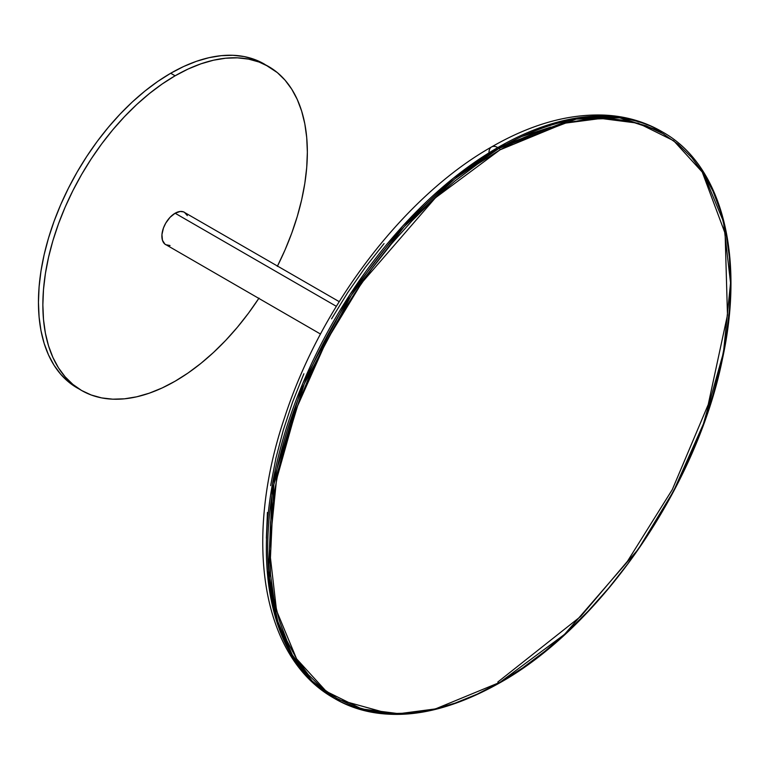 <?xml version="1.0" encoding="UTF-8"?>
<svg xmlns="http://www.w3.org/2000/svg" width="769" height="769" viewBox="0 0 769 769"><rect width="100%" height="100%" fill="white"/><g stroke="black" fill="none" stroke-linecap="round" stroke-linejoin="round"><path stroke-width="1.15" d="M499.119 148.33L454.652 178.975L404.1 226.749L351.327 295.229L304.255 383.894L273.841 484.403L269.381 580.508L277.744 621.314L292.383 655.063L312.108 680.978L335.467 699.021A327.296 188.963 -60 0 1 285.299 436.754A327.296 188.963 -60 0 1 499.119 148.33L497.793 147.571A12.467 7.2 -120 0 0 491.554 146.946A12.467 7.2 60 0 1 497.793 147.571A327.296 188.963 120 0 0 283.972 435.985A327.296 188.963 120 0 0 334.15 698.252L310.782 680.209L291.057 654.294L276.417 620.554L268.054 579.749L272.514 483.634L302.928 383.135L350.01 294.469L402.783 225.98L453.335 178.216L497.793 147.571L499.119 148.33A327.296 188.963 -60 0 1 662.763 132.124L619.852 117.868L576.26 119.08L499.119 148.33A1.25 0.721 60 0 1 499.994 149.859A1.25 0.721 -120 0 0 499.119 148.33M499.735 682.872A1.25 0.721 -120 0 0 499.994 682.305L435.446 708.922L398.967 713.709L361.661 708.922L326.296 691.418L296.565 658.812L276.542 610.624L269.448 549.191L276.542 479.558L296.565 408.243L326.296 341.321L361.661 282.963L435.446 197.777L499.994 149.859L477.395 164.191L455.017 180.946L433.072 199.959L411.771 221.059L391.315 244.042L371.908 268.679L353.74 294.729L336.976 321.951L321.778 350.087L308.302 378.848L296.671 407.974L286.991 437.177L279.368 466.177L273.87 494.698L270.553 522.449L269.448 549.191L270.553 574.645L273.87 598.57L279.368 620.737L286.991 640.933L296.671 658.966L308.302 674.663L321.778 687.861L336.976 698.444L353.74 706.317L371.908 711.383L391.315 713.613L411.771 712.978L433.072 709.479L455.017 703.154L477.395 694.061L499.994 682.305L522.593 667.973L544.971 651.218L566.926 632.195L588.227 611.095L608.683 588.122L628.081 563.485L646.258 537.425L663.022 510.203L678.22 482.076L691.696 453.306L703.327 424.18L712.998 394.978L720.62 365.986L726.119 337.466L729.445 309.705L730.55 282.973L729.445 257.519L726.119 233.593L720.62 211.427L712.998 191.221L703.327 173.188L691.696 157.501L678.22 144.293L663.022 133.71L646.258 125.847L628.081 120.771L608.683 118.551L588.227 119.185L566.926 122.684L544.971 129.009L522.593 138.093L499.994 149.859L564.552 123.232L601.022 118.455L638.328 123.242L673.702 140.746L703.424 173.352L723.456 221.539L730.55 282.973L723.456 352.596L703.424 423.911L673.702 490.843L638.328 549.191L564.552 634.377L499.994 682.305A1.25 0.721 60 0 1 499.735 682.872A1.25 0.721 60 0 1 499.119 682.805A327.296 188.963 -60 0 1 335.467 699.021C381.405 723.937 436.167 718.554 499.735 682.872C600.993 626.283 696.983 486.575 722.485 358.777C745.094 254.952 721.601 164.902 662.763 132.124L661.436 131.355A327.296 188.963 120 0 0 497.793 147.571L574.933 118.311L618.526 117.109L661.436 131.355C644.422 121.598 625.562 116.186 604.857 115.129C568.733 113.629 530.966 124.232 491.554 146.946A12.467 7.2 60 0 0 488.978 152.656M268.804 574.818L275.1 604.511M388.432 713.469L334.803 698.636M384.039 243.6L365.294 267.391L347.751 292.547L331.564 318.827M303.88 373.772L292.643 401.889L283.3 430.092L275.946 458.093L270.64 485.624M267.429 512.433L266.362 538.242M550.729 127.096L521.872 136.488M701.761 170.766L725.109 233.363L727.474 315.011L708.23 404.552L672.317 489.555L627.475 561.274L580.758 616.392L497.793 682.045M187.328 215.608L184.454 212.311A18.706 10.795 120 0 0 175.111 213.234L336.332 306.312L175.111 213.234A18.706 10.795 120 0 0 162.884 229.72A18.706 10.795 120 0 0 165.758 244.705L170.045 245.532M339.206 301.65L183.493 211.86L180.167 211.475L175.111 213.234L170.045 217.319L165.758 223.106L163.441 228.037L161.942 234.603L162.451 240.245L164.883 244.1L320.5 334.044M258.797 298.42A187.03 107.977 -60 0 1 175.111 381.213A187.03 107.977 -60 0 1 81.591 390.479A187.03 107.977 -60 0 1 52.926 240.61A187.03 107.977 -60 0 1 175.111 75.795L170.699 73.257A187.03 107.977 120 0 0 48.514 238.063A187.03 107.977 120 0 0 77.188 387.932A187.03 107.977 120 0 0 79.418 389.162M277.34 266.362L285.068 249.858L291.739 233.151L297.286 216.406L301.659 199.767L304.812 183.416L306.716 167.488L307.36 152.156L306.716 137.555L304.812 123.828L301.659 111.111L297.286 99.528L291.739 89.185L285.068 80.178L277.34 72.603L264.209 63.99A187.03 107.977 120 0 0 170.699 73.257L175.111 75.795A187.03 107.977 -60 0 1 268.621 66.538A187.03 107.977 -60 0 1 277.503 266.026M264.209 63.99L254.597 59.482L244.167 56.57L233.036 55.291L221.309 55.656L209.091 57.665L196.499 61.289L183.656 66.499L170.699 73.257L157.732 81.476L144.899 91.078L132.306 101.989L120.089 114.1L108.362 127.279L97.221 141.409L86.801 156.357L77.188 171.968L68.47 188.107L60.741 204.602L54.07 221.309L48.514 238.063L44.141 254.693L40.988 271.053L39.084 286.981L38.45 302.313L39.084 316.915L40.988 330.641L44.141 343.358L48.514 354.942L54.07 365.285L60.741 374.282L68.47 381.857L81.591 390.479L91.213 394.987L101.633 397.9L112.764 399.178L124.501 398.813L136.719 396.804L149.311 393.17L162.144 387.961L175.111 381.213L188.069 372.994L200.911 363.381L213.494 352.471L225.721 340.369L237.448 327.19L248.579 313.06L259.009 298.112M268.621 66.538L259.009 62.02L248.579 59.117L237.448 57.838L225.721 58.204L213.494 60.213L200.911 63.837L188.069 69.047L175.111 75.795L162.144 84.013L149.311 93.626L136.719 104.536L124.501 116.638L112.764 129.826L101.633 143.957L91.213 158.895L81.591 174.515L72.882 190.654L65.144 207.149L58.473 223.856L52.926 240.61L48.553 257.24L45.4 273.601L43.497 289.519L42.862 304.86L43.497 319.462L45.4 333.179L48.553 345.896L52.926 357.489L58.473 367.832L65.144 376.829L72.882 384.404L81.591 390.479M335.467 699.021L334.15 698.252C260.96 657.274 243.235 539.175 284.732 417.115C320.923 305.601 404.244 196.364 491.554 146.946"/></g></svg>
